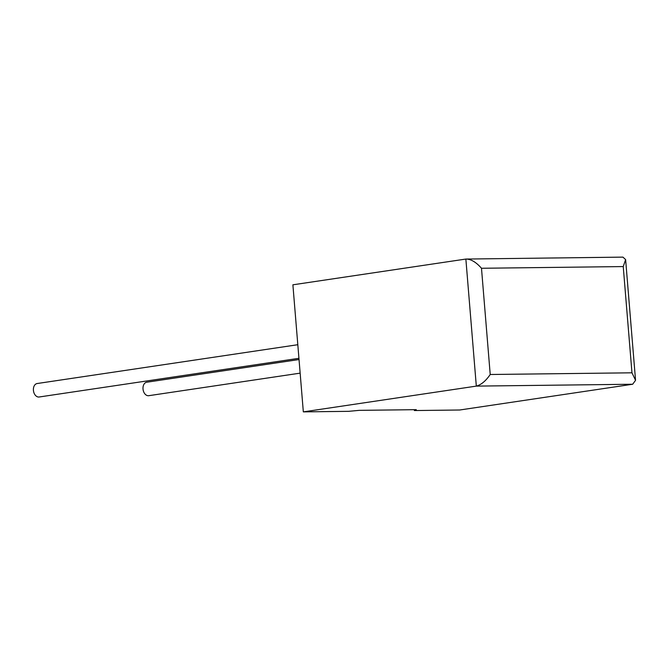 <?xml version="1.0" encoding="UTF-8"?>
<svg xmlns="http://www.w3.org/2000/svg" width="669" height="669" viewBox="0 0 669 669"><rect width="100%" height="100%" fill="white"/><g stroke="black" fill="none" stroke-linecap="round" stroke-linejoin="round"><path stroke-width="1" d="M297.814 344.711L37.163 383.529A6.807 4.725 81.5 0 0 33.45 390.637A6.807 4.725 81.5 0 0 38.727 397.035A6.807 4.725 81.5 0 0 39.17 396.993L298.934 358.308M300.155 373.143L148.769 395.688A6.807 4.725 -98.5 0 1 148.326 395.722A6.807 4.725 -98.5 0 1 143.049 389.333A6.807 4.725 -98.5 0 1 146.762 382.216L299.035 359.537M414.395 410.549L416.277 409.671L359.203 410.356L348.641 411.335L303.333 411.878L476.32 386.113L465.867 259.054L622.931 257.122L625.624 259.58L623.24 266.571L481.488 268.269L490.218 374.498C485.861 380.904 481.22 384.775 476.32 386.113L632.682 384.24L459.695 410.005L414.395 410.549L414.328 409.696M481.488 268.269C476.094 262.114 470.884 259.037 465.867 259.054L292.888 284.81L303.333 411.878M490.218 374.498L631.971 372.809L635.55 380.31L632.682 384.24M631.971 372.809L623.24 266.571M625.624 259.58L635.55 380.31"/></g></svg>
